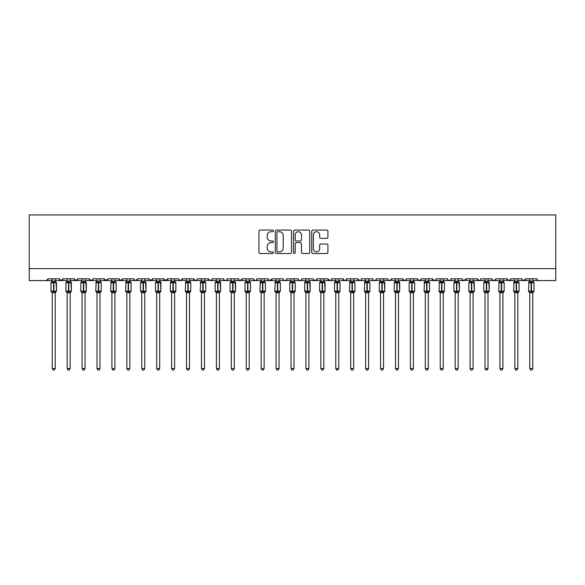 <?xml version="1.0" encoding="UTF-8"?>
<svg xmlns="http://www.w3.org/2000/svg" width="585" height="585" viewBox="0 0 585 585"><rect width="100%" height="100%" fill="white"/><g stroke="black" fill="none" stroke-linecap="round" stroke-linejoin="round"><path stroke-width="0.88" d="M273.4 230.892A0.819 0.819 0 0 0 272.581 230.073L260.128 230.073A1.17 1.17 0 0 0 258.958 231.243L258.958 252.34A1.17 1.17 0 0 0 260.128 253.51L272.581 253.51A0.819 0.819 0 0 0 273.4 252.691A0.819 0.819 0 0 0 272.581 251.872L270.965 251.872A3.751 3.751 0 0 1 267.213 248.12L267.213 246.358A3.751 3.751 0 0 1 270.965 242.607L272.581 242.607A0.819 0.819 0 0 0 273.4 241.788A0.819 0.819 0 0 0 272.581 240.969L270.965 240.969A3.751 3.751 0 0 1 267.213 237.217L267.213 235.462A3.751 3.751 0 0 1 270.965 231.711L272.581 231.711A0.819 0.819 0 0 0 273.4 230.892M326.744 238.336A1.17 1.17 0 0 0 327.922 237.159L327.922 231.243A1.17 1.17 0 0 0 326.744 230.073L312.916 230.073A1.17 1.17 0 0 0 311.746 231.243L311.746 252.34A1.17 1.17 0 0 0 312.916 253.51L326.744 253.51A1.17 1.17 0 0 0 327.922 252.34L327.922 245.188A1.17 1.17 0 0 0 326.744 244.018L320.829 244.018A1.17 1.17 0 0 0 319.659 245.188L319.659 248.735A3.137 3.137 0 0 1 316.522 251.872A3.137 3.137 0 0 1 313.392 248.735L313.392 234.848A3.137 3.137 0 0 1 316.522 231.711A3.137 3.137 0 0 1 319.659 234.848L319.659 237.159A1.17 1.17 0 0 0 320.829 238.336L326.744 238.336M29.25 268.654L555.75 268.654L555.75 214.929L29.25 214.929L29.25 280.588L46.266 280.588L48.05 278.804L59.392 278.804L60.05 280.186M291.476 231.243A1.17 1.17 0 0 0 290.306 230.073L276.478 230.073A1.17 1.17 0 0 0 275.301 231.243L275.301 252.34A1.17 1.17 0 0 0 276.478 253.51L290.306 253.51A1.17 1.17 0 0 0 291.476 252.34L291.476 231.243M294.694 230.073L308.522 230.073A1.17 1.17 0 0 1 309.699 231.243L309.699 252.34A1.17 1.17 0 0 1 308.522 253.51L302.606 253.51A1.17 1.17 0 0 1 301.436 252.34L301.436 243.784A1.17 1.17 0 0 0 300.266 242.607L296.339 242.607A1.17 1.17 0 0 0 295.169 243.784L295.169 252.691A0.819 0.819 0 0 1 294.343 253.51A0.819 0.819 0 0 1 293.524 252.691L293.524 231.243A1.17 1.17 0 0 1 294.694 230.073M55.217 280.588L61.184 280.588L59.392 278.804A1.792 1.792 0 0 0 61.184 280.588A1.792 1.792 0 0 0 62.975 278.804L74.317 278.804A1.792 1.792 0 0 0 76.108 280.588A1.792 1.792 0 0 0 77.9 278.804L89.242 278.804A1.792 1.792 0 0 0 91.033 280.588A1.792 1.792 0 0 0 92.825 278.804L104.167 278.804A1.792 1.792 0 0 0 105.958 280.588A1.792 1.792 0 0 0 107.75 278.804L119.091 278.804A1.792 1.792 0 0 0 120.883 280.588A1.792 1.792 0 0 0 122.674 278.804L134.016 278.804A1.792 1.792 0 0 0 135.8 280.588A1.792 1.792 0 0 0 137.592 278.804L148.934 278.804A1.792 1.792 0 0 0 150.725 280.588A1.792 1.792 0 0 0 152.517 278.804L163.858 278.804A1.792 1.792 0 0 0 165.65 280.588A1.792 1.792 0 0 0 167.442 278.804L178.783 278.804A1.792 1.792 0 0 0 180.575 280.588A1.792 1.792 0 0 0 182.366 278.804L193.708 278.804A1.792 1.792 0 0 0 195.5 280.588A1.792 1.792 0 0 0 197.291 278.804L208.633 278.804A1.792 1.792 0 0 0 210.424 280.588A1.792 1.792 0 0 0 212.209 278.804L223.55 278.804A1.792 1.792 0 0 0 225.342 280.588A1.792 1.792 0 0 0 227.134 278.804L238.475 278.804A1.792 1.792 0 0 0 240.267 280.588A1.792 1.792 0 0 0 242.058 278.804L253.4 278.804A1.792 1.792 0 0 0 255.192 280.588A1.792 1.792 0 0 0 256.983 278.804L268.325 278.804A1.792 1.792 0 0 0 270.116 280.588A1.792 1.792 0 0 0 271.908 278.804L283.25 278.804A1.792 1.792 0 0 0 285.041 280.588A1.792 1.792 0 0 0 286.825 278.804L298.174 278.804A1.792 1.792 0 0 0 299.959 280.588A1.792 1.792 0 0 0 301.75 278.804L313.092 278.804A1.792 1.792 0 0 0 314.884 280.588A1.792 1.792 0 0 0 316.675 278.804L328.017 278.804A1.792 1.792 0 0 0 329.808 280.588A1.792 1.792 0 0 0 331.6 278.804L342.942 278.804A1.792 1.792 0 0 0 344.733 280.588A1.792 1.792 0 0 0 346.525 278.804L357.866 278.804A1.792 1.792 0 0 0 359.658 280.588A1.792 1.792 0 0 0 361.45 278.804L372.791 278.804A1.792 1.792 0 0 0 374.575 280.588A1.792 1.792 0 0 0 376.367 278.804L387.709 278.804A1.792 1.792 0 0 0 389.5 280.588A1.792 1.792 0 0 0 391.292 278.804L402.634 278.804A1.792 1.792 0 0 0 404.425 280.588A1.792 1.792 0 0 0 406.217 278.804L417.558 278.804A1.792 1.792 0 0 0 419.35 280.588A1.792 1.792 0 0 0 421.141 278.804L432.483 278.804A1.792 1.792 0 0 0 434.275 280.588A1.792 1.792 0 0 0 436.066 278.804L447.408 278.804A1.792 1.792 0 0 0 449.2 280.588A1.792 1.792 0 0 0 450.984 278.804L462.325 278.804A1.792 1.792 0 0 0 464.117 280.588A1.792 1.792 0 0 0 465.909 278.804L477.25 278.804A1.792 1.792 0 0 0 479.042 280.588A1.792 1.792 0 0 0 480.833 278.804L492.175 278.804A1.792 1.792 0 0 0 493.967 280.588A1.792 1.792 0 0 0 495.758 278.804L507.1 278.804A1.792 1.792 0 0 0 508.891 280.588A1.792 1.792 0 0 0 510.683 278.804L522.025 278.804A1.792 1.792 0 0 0 523.816 280.588A1.792 1.792 0 0 0 525.608 278.804L536.95 278.804A1.792 1.792 0 0 0 538.734 280.588L537.586 280.171M522.025 278.804L522.676 280.186L523.816 280.588L525.608 278.804M510.683 278.804L510.347 279.842M495.758 278.804L495.1 280.186M492.175 278.804L492.833 280.186L493.967 280.588L495.561 279.608M480.833 278.804L480.504 279.842M473.075 280.588L479.042 280.588L477.25 278.804L477.908 280.186M458.15 280.588L464.117 280.588L465.909 278.804L465.258 280.186M450.984 278.804L450.333 280.186L449.2 280.588L447.598 279.608M428.3 280.588L434.275 280.588L432.483 278.804L433.134 280.186M421.141 278.804L420.483 280.186M417.558 278.804L418.216 280.186M406.217 278.804L405.888 279.842M398.458 280.588L404.425 280.588L402.634 278.804L403.292 280.186M391.292 278.804L390.641 280.186M376.367 278.804L375.716 280.186L374.575 280.588L373.427 280.171M361.45 278.804L361.113 279.842M353.684 280.588L359.658 280.588L357.866 278.804L358.517 280.186M346.525 278.804L345.867 280.186L344.733 280.588L342.942 278.804L343.592 280.186M331.6 278.804L330.942 280.186M323.841 280.588L329.808 280.588L328.017 278.804L328.353 279.842M316.675 278.804L316.024 280.186M313.092 278.804L313.75 280.186M298.174 278.804L298.825 280.186L299.959 280.588L301.114 280.171M286.825 278.804L286.175 280.186L285.041 280.588L283.886 280.171M264.142 280.588L270.116 280.588L271.908 278.804L271.25 280.186M256.983 278.804L256.325 280.186L255.192 280.588L253.597 279.608M253.4 278.804L254.058 280.186M238.475 278.804L239.133 280.186L240.267 280.588L242.058 278.804M227.134 278.804L226.483 280.186M223.55 278.804L224.209 280.186L225.342 280.588L226.497 280.171M212.209 278.804L211.558 280.186M208.633 278.804L209.284 280.186M189.525 280.588L195.5 280.588L193.708 278.804L194.359 280.186M174.608 280.588L180.575 280.588L182.366 278.804L181.708 280.186M159.683 280.588L165.65 280.588L167.442 278.804L166.784 280.186M144.758 280.588L150.725 280.588L152.517 278.804L151.866 280.186M129.833 280.588L135.8 280.588L137.592 278.804L136.941 280.186M134.016 278.804L134.667 280.186L135.8 280.588L141.775 280.588M114.909 280.588L120.883 280.588L122.674 278.804L122.016 280.186M126.85 280.588L120.883 280.588L119.091 278.804L119.742 280.186M99.984 280.588L105.958 280.588L107.75 278.804L107.092 280.186M111.925 280.588L105.958 280.588L104.167 278.804L104.817 280.186M85.066 280.588L91.033 280.588L89.242 278.804L89.9 280.186M67.158 280.588L61.184 280.588L62.975 278.804L62.324 280.186M555.75 268.654L555.75 280.588L532.767 280.588M46.266 280.588L48.05 278.804A1.792 1.792 0 0 1 46.266 280.588L52.233 280.588M70.141 280.588L76.108 280.588L77.9 278.804M82.075 280.588L76.108 280.588L74.317 278.804M97 280.588L91.033 280.588L92.627 279.608M156.7 280.588L150.725 280.588L148.934 278.804M171.617 280.588L165.65 280.588L163.858 278.804M186.542 280.588L179.419 280.171M201.467 280.588L195.5 280.588L196.648 280.171M204.45 280.588L211.573 280.171M216.392 280.588L210.424 280.588L208.823 279.608M276.083 280.588L270.116 280.588L268.515 279.608M308.917 280.588L314.884 280.588L316.485 279.608M320.858 280.588L314.884 280.588L313.289 279.608M335.775 280.588L329.808 280.588L330.964 280.171M365.625 280.588L359.658 280.588L360.806 280.171M383.533 280.588L390.656 280.171M395.475 280.588L388.352 280.171M410.392 280.588L404.425 280.588L405.58 280.171M413.383 280.588L420.505 280.171M425.317 280.588L419.35 280.588L417.756 279.608M440.242 280.588L434.275 280.588L435.423 280.171M470.091 280.588L462.969 280.171M485.016 280.588L479.042 280.588L480.197 280.171M502.924 280.588L510.047 280.171M514.859 280.588L508.891 280.588L507.1 278.804M277.765 231.711A0.819 0.819 0 0 0 276.946 232.53L276.946 251.045A0.819 0.819 0 0 0 277.765 251.872L279.462 251.872A3.751 3.751 0 0 0 283.213 248.12L283.213 235.462A3.751 3.751 0 0 0 279.462 231.711L277.765 231.711M301.436 234.907A3.137 3.137 0 0 0 298.299 231.77A3.137 3.137 0 0 0 295.169 234.907L295.169 239.799A1.17 1.17 0 0 0 296.339 240.969L300.266 240.969A1.17 1.17 0 0 0 301.436 239.799L301.436 234.907M52.233 292.924L50.975 291.125L56.467 291.125L56.08 282.211A0.6 0.6 0 0 1 56.467 282.767L50.975 282.767A0.6 0.6 0 0 1 51.37 282.211L50.975 282.767L50.975 291.125A0.6 0.6 0 0 0 51.37 291.688L51.802 291.242L55.904 291.63A1.316 1.25 0 0 0 55.217 292.727L52.233 292.727A1.316 1.25 0 0 0 51.546 291.63M56.467 291.125A0.6 0.6 0 0 1 56.08 291.688L55.217 292.924L56.467 291.125L56.467 282.767M52.233 281.166L55.217 281.166A1.316 1.25 180 0 0 55.904 282.27L55.648 282.65L51.546 282.27A1.316 1.25 180 0 0 52.233 281.166L52.233 278.804M52.233 281.231L51.802 282.65L51.546 282.27M55.217 292.719L55.217 368.521L52.233 368.521L52.233 292.719M55.217 278.804L55.217 281.173M55.217 281.231L55.648 282.65M51.802 291.242L52.233 292.668M55.648 291.242L55.217 292.668M55.217 368.521L54.317 370.071L53.125 370.071L52.233 368.521M67.158 292.924L65.9 291.125L71.392 291.125L71.004 282.211A0.6 0.6 0 0 1 71.392 282.767L65.9 282.767A0.6 0.6 0 0 1 66.295 282.211L65.9 282.767L65.9 291.125A0.6 0.6 0 0 0 66.295 291.688L66.719 291.242L70.829 291.63A1.316 1.25 0 0 0 70.141 292.727L67.158 292.727A1.316 1.25 0 0 0 66.463 291.63M71.392 291.125A0.6 0.6 0 0 1 71.004 291.688L70.141 292.924L71.392 291.125L71.392 282.767M67.158 281.166L70.141 281.166A1.316 1.25 180 0 0 70.829 282.27L70.573 282.65L66.463 282.27A1.316 1.25 180 0 0 67.158 281.166L67.158 278.804M82.075 292.924L80.825 291.125L86.317 291.125L85.929 282.211A0.6 0.6 0 0 1 86.317 282.767L80.825 282.767A0.6 0.6 0 0 1 81.22 282.211L80.825 282.767L80.825 291.125A0.6 0.6 0 0 0 81.22 291.688L81.644 291.242L85.754 291.63A1.316 1.25 0 0 0 85.066 292.727L82.075 292.727A1.316 1.25 0 0 0 81.388 291.63M86.317 291.125A0.6 0.6 0 0 1 85.929 291.688L85.066 292.924L86.317 291.125L86.317 282.767M82.075 281.166L85.066 281.166A1.316 1.25 180 0 0 85.754 282.27L85.498 282.65L81.388 282.27A1.316 1.25 180 0 0 82.075 281.166L82.075 278.804M97 292.924L95.75 291.125L101.242 291.125L101.242 282.767L100.847 282.211A0.6 0.6 0 0 1 101.242 282.767L95.75 282.767A0.6 0.6 0 0 1 96.137 282.211L95.75 291.125A0.6 0.6 0 0 0 96.137 291.688L96.569 291.242L100.678 291.63A1.316 1.25 0 0 0 99.984 292.727L97 292.727A1.316 1.25 0 0 0 96.313 291.63M101.242 291.125A0.6 0.6 0 0 1 100.847 291.688L99.984 292.924L101.242 291.125L101.242 282.767M97 281.166L99.984 281.166A1.316 1.25 180 0 0 100.678 282.27L100.423 282.65L96.313 282.27A1.316 1.25 180 0 0 97 281.166L97 278.804M111.925 292.924L110.675 291.125L116.166 291.125L116.166 282.767L115.771 282.211A0.6 0.6 0 0 1 116.166 282.767L110.675 282.767A0.6 0.6 0 0 1 111.062 282.211L110.675 291.125A0.6 0.6 0 0 0 111.062 291.688L111.494 291.242L115.603 291.63A1.316 1.25 0 0 0 114.909 292.727L111.925 292.727A1.316 1.25 0 0 0 111.238 291.63M116.166 291.125A0.6 0.6 0 0 1 115.771 291.688L114.909 292.924L116.166 291.125L116.166 282.767M111.925 281.166L114.909 281.166A1.316 1.25 180 0 0 115.603 282.27L115.347 282.65L111.238 282.27A1.316 1.25 180 0 0 111.925 281.166L111.925 278.804M67.158 281.231L66.719 282.65L66.463 282.27M70.141 292.719L70.141 368.521L67.158 368.521L67.158 292.719M70.141 278.804L70.141 281.173M68.825 281.049L68.825 291.666L70.573 291.242L70.141 292.668M70.141 281.231L70.573 282.65M66.719 291.242L67.158 292.668M70.141 368.521L69.242 370.071L68.05 370.071L67.158 368.521M82.075 281.231L81.644 282.65L81.388 282.27M85.066 292.719L85.066 368.521L82.075 368.521L82.075 292.719M85.066 278.804L85.066 281.173M83.75 281.049L83.75 291.666L85.498 291.242L85.066 292.668M85.066 281.231L85.498 282.65M81.644 291.242L82.075 292.668M85.066 368.521L84.167 370.071L82.975 370.071L82.075 368.521M97 281.231L96.569 282.65L96.313 282.27M99.984 292.719L99.984 368.521L97 368.521L97 292.719M99.984 278.804L99.984 281.173M98.675 281.049L98.675 291.666L100.423 291.242L99.991 292.668M99.991 281.231L100.423 282.65M96.569 291.242L97 292.668M99.984 368.521L99.092 370.071L97.9 370.071L97 368.521M114.909 292.719L114.909 368.521L111.925 368.521L111.925 292.719M114.909 278.804L114.909 281.173M113.6 281.049L113.6 291.666L115.347 291.242L114.909 292.668M111.494 282.65L111.925 281.231M114.909 281.231L115.347 282.65M111.494 291.242L111.925 292.668L111.494 291.242M114.909 368.521L114.016 370.071L112.825 370.071L111.925 368.521M126.85 292.924L125.599 291.125L131.091 291.125L131.091 282.767L130.696 282.211A0.6 0.6 0 0 1 131.091 282.767L125.599 282.767A0.6 0.6 0 0 1 125.987 282.211L125.599 291.125A0.6 0.6 0 0 0 125.987 291.688L126.418 291.242L130.521 291.63A1.316 1.25 0 0 0 129.833 292.727L126.85 292.727A1.316 1.25 0 0 0 126.163 291.63M131.091 291.125A0.6 0.6 0 0 1 130.696 291.688L129.833 292.924L131.091 291.125L131.091 282.767M126.85 281.166L129.833 281.166A1.316 1.25 180 0 0 130.521 282.27L130.265 282.65L126.163 282.27A1.316 1.25 180 0 0 126.85 281.166L126.85 278.804M129.833 292.719L129.833 368.521L126.85 368.521L126.85 292.719M129.833 278.804L129.833 281.173M128.524 281.049L128.524 291.666L130.265 291.242L129.833 292.668M126.418 282.65L126.85 281.231M129.833 281.231L130.265 282.65M126.418 291.242L126.85 292.668L126.418 291.242M129.833 368.521L128.941 370.071L127.742 370.071L126.85 368.521M141.775 292.924L140.517 291.125L146.009 291.125L145.621 282.211A0.6 0.6 0 0 1 146.009 282.767L140.517 282.767A0.6 0.6 0 0 1 140.912 282.211L140.517 282.767L140.517 291.125A0.6 0.6 0 0 0 140.912 291.688L141.343 291.242L145.446 291.63A1.316 1.25 0 0 0 144.758 292.727L141.775 292.727A1.316 1.25 0 0 0 141.08 291.63M146.009 291.125A0.6 0.6 0 0 1 145.621 291.688L144.758 292.924L146.009 291.125L146.009 282.767M141.775 281.166L144.758 281.166A1.316 1.25 180 0 0 145.446 282.27L145.19 282.65L141.08 282.27A1.316 1.25 180 0 0 141.775 281.166L141.775 278.804M144.758 292.719L144.758 368.521L141.775 368.521L141.775 292.719M144.758 278.804L144.758 281.173M143.442 281.049L143.442 291.666L145.19 291.242L144.758 292.668M141.343 282.65L141.775 281.231M144.758 281.231L145.19 282.65M141.343 291.242L141.775 292.668L141.343 291.242M144.758 368.521L143.859 370.071L142.667 370.071L141.775 368.521M156.7 292.924L155.442 291.125L160.934 291.125L160.546 282.211A0.6 0.6 0 0 1 160.934 282.767L155.442 282.767A0.6 0.6 0 0 1 155.837 282.211L155.442 282.767L155.442 291.125A0.6 0.6 0 0 0 155.837 291.688L156.261 291.242L160.37 291.63A1.316 1.25 0 0 0 159.683 292.727L156.7 292.727A1.316 1.25 0 0 0 156.005 291.63M160.934 291.125A0.6 0.6 0 0 1 160.546 291.688L159.683 292.924L160.934 291.125L160.934 282.767M156.7 281.166L159.683 281.166A1.316 1.25 180 0 0 160.37 282.27L160.114 282.65L156.005 282.27A1.316 1.25 180 0 0 156.7 281.166L156.7 278.804M156.692 281.231L156.261 282.65L156.005 282.27M159.683 292.719L159.683 368.521L156.7 368.521L156.7 292.719M159.683 278.804L159.683 281.173M158.367 281.049L158.367 291.666L160.114 291.242L159.683 292.668M159.683 281.231L160.114 282.65M156.261 291.242L156.692 292.668L156.261 291.242M159.683 368.521L158.784 370.071L157.592 370.071L156.7 368.521M171.617 292.924L170.367 291.125L175.858 291.125L175.858 282.767L175.463 282.211A0.6 0.6 0 0 1 175.858 282.767L170.367 282.767A0.6 0.6 0 0 1 170.761 282.211L170.367 282.767L170.367 291.125A0.6 0.6 0 0 0 170.761 291.688L171.186 291.242L175.295 291.63A1.316 1.25 0 0 0 174.608 292.727L171.617 292.727A1.316 1.25 0 0 0 170.93 291.63M175.858 291.125A0.6 0.6 0 0 1 175.463 291.688L174.608 292.924L175.858 291.125L175.858 282.767M171.617 281.166L174.608 281.166A1.316 1.25 180 0 0 175.295 282.27L175.039 282.65L170.93 282.27A1.316 1.25 180 0 0 171.617 281.166L171.617 278.804M171.617 281.231L171.186 282.65L170.93 282.27M174.608 292.719L174.608 368.521L171.617 368.521L171.617 292.719M174.608 278.804L174.608 281.173M173.292 281.049L173.292 291.666L175.039 291.242L174.608 292.668M174.608 281.231L175.039 282.65M171.186 291.242L171.617 292.668L171.186 291.242M174.608 368.521L173.708 370.071L172.516 370.071L171.617 368.521M186.542 292.924L185.291 291.125L190.783 291.125L190.783 282.767L190.388 282.211A0.6 0.6 0 0 1 190.783 282.767L185.291 282.767A0.6 0.6 0 0 1 185.679 282.211L185.291 291.125A0.6 0.6 0 0 0 185.679 291.688L186.11 291.242L190.22 291.63A1.316 1.25 0 0 0 189.525 292.727L186.542 292.727A1.316 1.25 0 0 0 185.854 291.63M190.783 291.125A0.6 0.6 0 0 1 190.388 291.688L189.525 292.924L190.783 291.125L190.783 282.767M186.542 281.166L189.525 281.166A1.316 1.25 180 0 0 190.22 282.27L189.964 282.65L185.854 282.27A1.316 1.25 180 0 0 186.542 281.166L186.542 278.804M189.525 292.719L189.525 368.521L186.542 368.521L186.542 292.719M189.525 278.804L189.525 281.173M188.216 281.049L188.216 291.666L189.964 291.242L189.533 292.668M186.11 282.65L186.542 281.231M189.533 281.231L189.964 282.65M186.11 291.242L186.542 292.668L186.11 291.242M189.525 368.521L188.633 370.071L187.441 370.071L186.542 368.521M201.467 292.924L200.216 291.125L205.708 291.125L205.708 282.767L205.313 282.211A0.6 0.6 0 0 1 205.708 282.767L200.216 282.767A0.6 0.6 0 0 1 200.604 282.211L200.216 291.125A0.6 0.6 0 0 0 200.604 291.688L201.035 291.242L205.138 291.63A1.316 1.25 0 0 0 204.45 292.727L201.467 292.727A1.316 1.25 0 0 0 200.779 291.63M205.708 291.125A0.6 0.6 0 0 1 205.313 291.688L204.45 292.924L205.708 291.125L205.708 282.767M201.467 281.166L204.45 281.166A1.316 1.25 180 0 0 205.138 282.27L204.882 282.65L200.779 282.27A1.316 1.25 180 0 0 201.467 281.166L201.467 278.804M204.45 292.719L204.45 368.521L201.467 368.521L201.467 292.719M204.45 278.804L204.45 281.173M203.141 281.049L203.141 291.666L204.882 291.242L204.45 292.668M201.035 282.65L201.467 281.231M204.45 281.231L204.882 282.65M201.035 291.242L201.467 292.668L201.035 291.242M204.45 368.521L203.558 370.071L202.366 370.071L201.467 368.521M216.392 292.924L215.134 291.125L220.625 291.125L220.238 282.211A0.6 0.6 0 0 1 220.625 282.767L215.134 282.767A0.6 0.6 0 0 1 215.529 282.211L215.134 282.767L215.134 291.125A0.6 0.6 0 0 0 215.529 291.688L215.96 291.242L220.062 291.63A1.316 1.25 0 0 0 219.375 292.727L216.392 292.727A1.316 1.25 0 0 0 215.704 291.63M220.625 291.125A0.6 0.6 0 0 1 220.238 291.688L219.375 292.924L220.625 291.125L220.625 282.767M216.392 281.166L219.375 281.166A1.316 1.25 180 0 0 220.062 282.27L219.806 282.65L215.704 282.27A1.316 1.25 180 0 0 216.392 281.166L216.392 278.804M216.392 281.231L215.96 282.65L215.704 282.27M219.375 292.719L219.375 368.521L216.392 368.521L216.392 292.719M219.375 278.804L219.375 281.173M218.059 281.049L218.059 291.666L219.806 291.242L219.375 292.668M219.375 281.231L219.806 282.65M215.96 291.242L216.392 292.668L215.96 291.242M219.375 368.521L218.476 370.071L217.284 370.071L216.392 368.521M231.316 292.924L230.059 291.125L235.55 291.125L235.163 282.211A0.6 0.6 0 0 1 235.55 282.767L230.059 282.767A0.6 0.6 0 0 1 230.453 282.211L230.059 282.767L230.059 291.125A0.6 0.6 0 0 0 230.453 291.688L230.878 291.242L234.987 291.63A1.316 1.25 0 0 0 234.3 292.727L231.316 292.727A1.316 1.25 0 0 0 230.622 291.63M235.55 291.125A0.6 0.6 0 0 1 235.163 291.688L234.3 292.924L235.55 291.125L235.55 282.767M231.316 281.166L234.3 281.166A1.316 1.25 180 0 0 234.987 282.27L234.731 282.65L230.622 282.27A1.316 1.25 180 0 0 231.316 281.166L231.316 278.804M234.3 292.719L234.3 368.521L231.316 368.521L231.316 292.719M234.3 278.804L234.3 281.173M232.984 281.049L232.984 291.666L234.731 291.242L234.3 292.668M230.878 282.65L231.316 281.231M234.3 281.231L234.731 282.65M230.878 291.242L231.316 292.668L230.878 291.242M234.3 368.521L233.4 370.071L232.208 370.071L231.316 368.521M246.234 292.924L244.983 291.125L250.475 291.125L250.475 282.767L250.08 282.211A0.6 0.6 0 0 1 250.475 282.767L244.983 282.767A0.6 0.6 0 0 1 245.378 282.211L244.983 282.767L244.983 291.125A0.6 0.6 0 0 0 245.378 291.688L245.802 291.242L249.912 291.63A1.316 1.25 0 0 0 249.225 292.727L246.234 292.727A1.316 1.25 0 0 0 245.546 291.63M250.475 291.125A0.6 0.6 0 0 1 250.08 291.688L249.225 292.924L250.475 291.125L250.475 282.767M246.234 281.166L249.225 281.166A1.316 1.25 180 0 0 249.912 282.27L249.656 282.65L245.546 282.27A1.316 1.25 180 0 0 246.234 281.166L246.234 278.804M246.234 281.231L245.802 282.65L245.546 282.27M249.225 292.719L249.225 368.521L246.234 368.521L246.234 292.719M249.225 278.804L249.225 281.173M247.908 281.049L247.908 291.666L249.656 291.242L249.225 292.668M249.225 281.231L249.656 282.65M245.802 291.242L246.234 292.668L245.802 291.242M249.225 368.521L248.325 370.071L247.133 370.071L246.234 368.521M261.159 292.924L259.908 291.125L265.4 291.125L265.4 282.767L265.005 282.211A0.6 0.6 0 0 1 265.4 282.767L259.908 282.767A0.6 0.6 0 0 1 260.296 282.211L259.908 291.125A0.6 0.6 0 0 0 260.296 291.688L260.727 291.242L264.837 291.63A1.316 1.25 0 0 0 264.142 292.727L261.159 292.727A1.316 1.25 0 0 0 260.471 291.63M265.4 291.125A0.6 0.6 0 0 1 265.005 291.688L264.142 292.924L265.4 291.125L265.4 282.767M261.159 281.166L264.142 281.166A1.316 1.25 180 0 0 264.837 282.27L264.581 282.65L260.471 282.27A1.316 1.25 180 0 0 261.159 281.166L261.159 278.804M264.142 292.719L264.142 368.521L261.159 368.521L261.159 292.719M264.142 278.804L264.142 281.173M262.833 281.049L262.833 291.666L264.581 291.242L264.149 292.668M260.727 282.65L261.159 281.231M264.149 281.231L264.581 282.65M260.727 291.242L261.159 292.668L260.727 291.242M264.142 368.521L263.25 370.071L262.058 370.071L261.159 368.521M276.083 292.924L274.833 291.125L280.325 291.125L280.325 282.767L279.93 282.211A0.6 0.6 0 0 1 280.325 282.767L274.833 282.767A0.6 0.6 0 0 1 275.221 282.211L274.833 291.125A0.6 0.6 0 0 0 275.221 291.688L275.652 291.242L279.762 291.63A1.316 1.25 0 0 0 279.067 292.727L276.083 292.727A1.316 1.25 0 0 0 275.396 291.63M280.325 291.125A0.6 0.6 0 0 1 279.93 291.688L279.067 292.924L280.325 291.125L280.325 282.767M276.083 281.166L279.067 281.166A1.316 1.25 180 0 0 279.762 282.27L279.498 282.65L275.396 282.27A1.316 1.25 180 0 0 276.083 281.166L276.083 278.804M276.083 281.231L275.652 282.65L275.396 282.27M279.067 292.719L279.067 368.521L276.083 368.521L276.083 292.719M279.067 278.804L279.067 281.173M277.758 281.049L277.758 291.666L279.498 291.242L279.067 292.668M279.067 281.231L279.498 282.65M275.652 291.242L276.083 292.668L275.652 291.242M279.067 368.521L278.175 370.071L276.983 370.071L276.083 368.521M291.008 292.924L289.75 291.125L295.249 291.125L295.249 282.767L294.855 282.211A0.6 0.6 0 0 1 295.249 282.767L289.75 282.767A0.6 0.6 0 0 1 290.145 282.211L289.75 282.767L289.75 291.125A0.6 0.6 0 0 0 290.145 291.688L290.577 291.242L294.679 291.63A1.316 1.25 0 0 0 293.992 292.727L291.008 292.727A1.316 1.25 0 0 0 290.321 291.63M295.249 291.125A0.6 0.6 0 0 1 294.855 291.688L293.992 292.924L295.249 291.125L295.249 282.767M291.008 281.166L293.992 281.166A1.316 1.25 180 0 0 294.679 282.27L294.423 282.65L290.321 282.27A1.316 1.25 180 0 0 291.008 281.166L291.008 278.804M291.008 281.231L290.577 282.65L290.321 282.27M293.992 292.719L293.992 368.521L291.008 368.521L291.008 292.719M293.992 278.804L293.992 281.173M292.675 281.049L292.675 291.666L294.423 291.242L293.992 292.668M293.992 281.231L294.423 282.65M290.577 291.242L291.008 292.668L290.577 291.242M293.992 368.521L293.1 370.071L291.9 370.071L291.008 368.521M305.933 292.924L304.675 291.125L310.167 291.125L309.779 282.211A0.6 0.6 0 0 1 310.167 282.767L304.675 282.767A0.6 0.6 0 0 1 305.07 282.211L304.675 282.767L304.675 291.125A0.6 0.6 0 0 0 305.07 291.688L305.502 291.242L309.604 291.63A1.316 1.25 0 0 0 308.917 292.727L305.933 292.727A1.316 1.25 0 0 0 305.238 291.63M310.167 291.125A0.6 0.6 0 0 1 309.779 291.688L308.917 292.924L310.167 291.125L310.167 282.767M305.933 281.166L308.917 281.166A1.316 1.25 180 0 0 309.604 282.27L309.348 282.65L305.238 282.27A1.316 1.25 180 0 0 305.933 281.166L305.933 278.804M308.917 292.719L308.917 368.521L305.933 368.521L305.933 292.719M308.917 278.804L308.917 281.173M307.6 281.049L307.6 291.666L309.348 291.242L308.917 292.668M305.502 282.65L305.933 281.231M308.917 281.231L309.348 282.65M305.502 291.242L305.933 292.668L305.502 291.242M308.917 368.521L308.017 370.071L306.825 370.071L305.933 368.521M320.858 292.924L319.6 291.125L325.092 291.125L324.704 282.211A0.6 0.6 0 0 1 325.092 282.767L319.6 282.767A0.6 0.6 0 0 1 319.995 282.211L319.6 282.767L319.6 291.125A0.6 0.6 0 0 0 319.995 291.688L320.419 291.242L324.529 291.63A1.316 1.25 0 0 0 323.841 292.727L320.858 292.727A1.316 1.25 0 0 0 320.163 291.63M325.092 291.125A0.6 0.6 0 0 1 324.704 291.688L323.841 292.924L325.092 291.125L325.092 282.767M320.858 281.166L323.841 281.166A1.316 1.25 180 0 0 324.529 282.27L324.273 282.65L320.163 282.27A1.316 1.25 180 0 0 320.858 281.166L320.858 278.804M323.841 292.719L323.841 368.521L320.858 368.521L320.858 292.719M323.841 278.804L323.841 281.173M322.525 281.049L322.525 291.666L324.273 291.242L323.841 292.668M320.419 282.65L320.851 281.231M323.841 281.231L324.273 282.65M320.419 291.242L320.851 292.668L320.419 291.242M323.841 368.521L322.942 370.071L321.75 370.071L320.858 368.521M334.525 291.125L334.92 291.688L334.525 291.125L340.017 291.125L340.017 282.767L339.622 282.211A0.6 0.6 0 0 1 340.017 282.767L334.525 282.767A0.6 0.6 0 0 1 334.92 282.211L334.525 282.767L334.525 291.125A0.6 0.6 0 0 0 334.92 291.688L335.344 291.242L339.454 291.63A1.316 1.25 0 0 0 338.766 292.727L335.775 292.727A1.316 1.25 0 0 0 335.088 291.63M340.017 291.125A0.6 0.6 0 0 1 339.622 291.688L338.766 292.924L340.017 291.125L340.017 282.767M335.775 281.166L338.766 281.166A1.316 1.25 180 0 0 339.454 282.27L339.198 282.65L335.088 282.27A1.316 1.25 180 0 0 335.775 281.166L335.775 278.804M335.775 281.231L335.344 282.65L335.088 282.27M338.766 292.719L338.766 368.521L335.775 368.521L335.775 292.719M338.766 278.804L338.766 281.173M337.45 281.049L337.45 291.666L339.198 291.242L338.766 292.668M338.766 281.231L339.198 282.65M335.344 291.242L335.775 292.668M338.766 368.521L337.867 370.071L336.675 370.071L335.775 368.521M349.45 291.125L349.837 291.688L349.45 291.125L354.941 291.125L354.941 282.767L354.547 282.211A0.6 0.6 0 0 1 354.941 282.767L349.45 282.767A0.6 0.6 0 0 1 349.837 282.211L349.45 291.125A0.6 0.6 0 0 0 349.837 291.688L350.269 291.242L354.378 291.63A1.316 1.25 0 0 0 353.684 292.727L350.7 292.727A1.316 1.25 0 0 0 350.013 291.63M354.941 291.125A0.6 0.6 0 0 1 354.547 291.688L353.684 292.924L354.941 291.125L354.941 282.767M350.7 281.166L353.684 281.166A1.316 1.25 180 0 0 354.378 282.27L354.122 282.65L350.013 282.27A1.316 1.25 180 0 0 350.7 281.166L350.7 278.804M350.7 281.231L350.269 282.65L350.013 282.27M353.684 292.719L353.684 368.521L350.7 368.521L350.7 292.719M353.684 278.804L353.684 281.173M352.375 281.049L352.375 291.666L354.122 291.242L353.684 292.668M353.684 281.231L354.122 282.65M350.269 291.242L350.7 292.668M353.684 368.521L352.792 370.071L351.6 370.071L350.7 368.521M364.375 291.125L364.762 291.688L364.375 291.125L369.866 291.125L369.866 282.767L369.471 282.211A0.6 0.6 0 0 1 369.866 282.767L364.375 282.767A0.6 0.6 0 0 1 364.762 282.211L364.375 291.125A0.6 0.6 0 0 0 364.762 291.688L365.194 291.242L369.296 291.63A1.316 1.25 0 0 0 368.608 292.727L365.625 292.727A1.316 1.25 0 0 0 364.938 291.63M369.866 291.125A0.6 0.6 0 0 1 369.471 291.688L368.608 292.924L369.866 291.125L369.866 282.767M365.625 281.166L368.608 281.166A1.316 1.25 180 0 0 369.296 282.27L369.04 282.65L364.938 282.27A1.316 1.25 180 0 0 365.625 281.166L365.625 278.804M365.625 281.231L365.194 282.65L364.938 282.27M368.608 292.719L368.608 368.521L365.625 368.521L365.625 292.719M368.608 278.804L368.608 281.173M367.3 281.049L367.3 291.666L369.04 291.242L368.608 292.668M368.608 281.231L369.04 282.65M365.194 291.242L365.625 292.668M368.608 368.521L367.716 370.071L366.524 370.071L365.625 368.521M379.292 291.125L379.687 291.688L379.292 291.125L384.784 291.125L384.396 282.211A0.6 0.6 0 0 1 384.784 282.767L379.292 282.767A0.6 0.6 0 0 1 379.687 282.211L379.292 282.767L379.292 291.125A0.6 0.6 0 0 0 379.687 291.688L380.118 291.242L384.221 291.63A1.316 1.25 0 0 0 383.533 292.727L380.55 292.727A1.316 1.25 0 0 0 379.862 291.63M384.784 291.125A0.6 0.6 0 0 1 384.396 291.688L383.533 292.924L384.784 291.125L384.784 282.767M380.55 281.166L383.533 281.166A1.316 1.25 180 0 0 384.221 282.27L383.965 282.65L379.862 282.27A1.316 1.25 180 0 0 380.55 281.166L380.55 278.804M380.55 281.231L380.118 282.65L379.862 282.27M383.533 292.719L383.533 368.521L380.55 368.521L380.55 292.719M383.533 278.804L383.533 281.173M382.217 281.049L382.217 291.666L383.965 291.242L383.533 292.668M383.533 281.231L383.965 282.65M380.118 291.242L380.55 292.668M383.533 368.521L382.634 370.071L381.442 370.071L380.55 368.521M394.217 291.125L394.612 291.688L394.217 291.125L399.709 291.125L399.321 282.211A0.6 0.6 0 0 1 399.709 282.767L394.217 282.767A0.6 0.6 0 0 1 394.612 282.211L394.217 282.767L394.217 291.125A0.6 0.6 0 0 0 394.612 291.688L395.036 291.242L399.146 291.63A1.316 1.25 0 0 0 398.458 292.727L395.475 292.727A1.316 1.25 0 0 0 394.78 291.63M399.709 291.125A0.6 0.6 0 0 1 399.321 291.688L398.458 292.924L399.709 291.125L399.709 282.767M395.475 281.166L398.458 281.166A1.316 1.25 180 0 0 399.146 282.27L398.89 282.65L394.78 282.27A1.316 1.25 180 0 0 395.475 281.166L395.475 278.804M395.467 281.231L395.036 282.65L394.78 282.27M398.458 292.719L398.458 368.521L395.475 368.521L395.475 292.719M398.458 278.804L398.458 281.173M397.142 281.049L397.142 291.666L398.89 291.242L398.458 292.668M398.458 281.231L398.89 282.65M395.036 291.242L395.467 292.668M398.458 368.521L397.559 370.071L396.367 370.071L395.475 368.521M409.142 291.125L409.537 291.688L409.142 291.125L414.633 291.125L414.633 282.767L414.238 282.211A0.6 0.6 0 0 1 414.633 282.767L409.142 282.767A0.6 0.6 0 0 1 409.537 282.211L409.142 282.767L409.142 291.125A0.6 0.6 0 0 0 409.537 291.688L409.961 291.242L414.07 291.63A1.316 1.25 0 0 0 413.383 292.727L410.392 292.727A1.316 1.25 0 0 0 409.705 291.63M414.633 291.125A0.6 0.6 0 0 1 414.238 291.688L413.383 292.924L414.633 291.125L414.633 282.767M410.392 281.166L413.383 281.166A1.316 1.25 180 0 0 414.07 282.27L413.814 282.65L409.705 282.27A1.316 1.25 180 0 0 410.392 281.166L410.392 278.804M410.392 281.231L409.961 282.65L409.705 282.27M413.383 292.719L413.383 368.521L410.392 368.521L410.392 292.719M413.383 278.804L413.383 281.173M412.067 281.049L412.067 291.666L413.814 291.242L413.383 292.668M413.383 281.231L413.814 282.65M409.961 291.242L410.392 292.668M413.383 368.521L412.483 370.071L411.292 370.071L410.392 368.521M424.066 291.125L424.454 291.688L424.066 291.125L429.558 291.125L429.558 282.767L429.163 282.211A0.6 0.6 0 0 1 429.558 282.767L424.066 282.767A0.6 0.6 0 0 1 424.454 282.211L424.066 291.125A0.6 0.6 0 0 0 424.454 291.688L424.885 291.242L428.995 291.63A1.316 1.25 0 0 0 428.3 292.727L425.317 292.727A1.316 1.25 0 0 0 424.63 291.63M429.558 291.125A0.6 0.6 0 0 1 429.163 291.688L428.3 292.924L429.558 291.125L429.558 282.767M425.317 281.166L428.3 281.166A1.316 1.25 180 0 0 428.995 282.27L428.739 282.65L424.63 282.27A1.316 1.25 180 0 0 425.317 281.166L425.317 278.804M425.317 281.231L424.885 282.65L424.63 282.27M428.3 292.719L428.3 368.521L425.317 368.521L425.317 292.719M428.3 278.804L428.3 281.173M426.991 281.049L426.991 291.666L428.739 291.242L428.308 292.668M428.308 281.231L428.739 282.65M424.885 291.242L425.317 292.668M428.3 368.521L427.408 370.071L426.216 370.071L425.317 368.521M438.991 291.125L439.379 291.688L438.991 291.125L444.483 291.125L444.483 282.767L444.088 282.211A0.6 0.6 0 0 1 444.483 282.767L438.991 282.767A0.6 0.6 0 0 1 439.379 282.211L438.991 291.125A0.6 0.6 0 0 0 439.379 291.688L439.81 291.242L443.92 291.63A1.316 1.25 0 0 0 443.225 292.727L440.242 292.727A1.316 1.25 0 0 0 439.554 291.63M444.483 291.125A0.6 0.6 0 0 1 444.088 291.688L443.225 292.924L444.483 291.125L444.483 282.767M440.242 281.166L443.225 281.166A1.316 1.25 180 0 0 443.92 282.27L443.657 282.65L439.554 282.27A1.316 1.25 180 0 0 440.242 281.166L440.242 278.804M440.242 281.231L439.81 282.65L439.554 282.27M443.225 292.719L443.225 368.521L440.242 368.521L440.242 292.719M443.225 278.804L443.225 281.173M441.916 281.049L441.916 291.666L443.657 291.242L443.225 292.668M443.225 281.231L443.657 282.65M439.81 291.242L440.242 292.668M443.225 368.521L442.333 370.071L441.141 370.071L440.242 368.521M453.909 291.125L454.304 291.688L453.909 291.125L459.4 291.125L459.013 282.211A0.6 0.6 0 0 1 459.4 282.767L453.909 282.767A0.6 0.6 0 0 1 454.304 282.211L453.909 282.767L453.909 291.125A0.6 0.6 0 0 0 454.304 291.688L454.735 291.242L458.837 291.63A1.316 1.25 0 0 0 458.15 292.727L455.167 292.727A1.316 1.25 0 0 0 454.479 291.63M459.4 291.125A0.6 0.6 0 0 1 459.013 291.688L458.15 292.924L459.4 291.125L459.4 282.767M455.167 281.166L458.15 281.166A1.316 1.25 180 0 0 458.837 282.27L458.581 282.65L454.479 282.27A1.316 1.25 180 0 0 455.167 281.166L455.167 278.804M455.167 281.231L454.735 282.65L454.479 282.27M458.15 292.719L458.15 368.521L455.167 368.521L455.167 292.719M458.15 278.804L458.15 281.173M456.834 281.049L456.834 291.666L458.581 291.242L458.15 292.668M458.15 281.231L458.581 282.65M454.735 291.242L455.167 292.668M458.15 368.521L457.258 370.071L456.059 370.071L455.167 368.521M468.834 291.125L469.228 291.688L468.834 291.125L474.325 291.125L473.938 282.211A0.6 0.6 0 0 1 474.325 282.767L468.834 282.767A0.6 0.6 0 0 1 469.228 282.211L468.834 282.767L468.834 291.125A0.6 0.6 0 0 0 469.228 291.688L469.653 291.242L473.762 291.63A1.316 1.25 0 0 0 473.075 292.727L470.091 292.727A1.316 1.25 0 0 0 469.397 291.63M474.325 291.125A0.6 0.6 0 0 1 473.938 291.688L473.075 292.924L474.325 291.125L474.325 282.767M470.091 281.166L473.075 281.166A1.316 1.25 180 0 0 473.762 282.27L473.506 282.65L469.397 282.27A1.316 1.25 180 0 0 470.091 281.166L470.091 278.804M470.091 281.231L469.653 282.65L469.397 282.27M473.075 292.719L473.075 368.521L470.091 368.521L470.091 292.719M473.075 278.804L473.075 281.173M471.759 281.049L471.759 291.666L473.506 291.242L473.075 292.668M473.075 281.231L473.506 282.65M469.653 291.242L470.091 292.668M473.075 368.521L472.175 370.071L470.983 370.071L470.091 368.521M483.758 291.125L484.153 291.688L483.758 291.125L489.25 291.125L488.863 282.211A0.6 0.6 0 0 1 489.25 282.767L483.758 282.767A0.6 0.6 0 0 1 484.153 282.211L483.758 282.767L483.758 291.125A0.6 0.6 0 0 0 484.153 291.688L484.577 291.242L488.687 291.63A1.316 1.25 0 0 0 488 292.727L485.016 292.727A1.316 1.25 0 0 0 484.322 291.63M489.25 291.125A0.6 0.6 0 0 1 488.863 291.688L488 292.924L489.25 291.125L489.25 282.767M485.016 281.166L488 281.166A1.316 1.25 180 0 0 488.687 282.27L488.431 282.65L484.322 282.27A1.316 1.25 180 0 0 485.016 281.166L485.016 278.804M485.009 281.231L484.577 282.65L484.322 282.27M488 292.719L488 368.521L485.016 368.521L485.016 292.719M488 278.804L488 281.173M486.683 281.049L486.683 291.666L488.431 291.242L488 292.668M488 281.231L488.431 282.65M484.577 291.242L485.009 292.668M488 368.521L487.1 370.071L485.908 370.071L485.016 368.521M498.683 291.125L499.071 291.688L498.683 291.125L504.175 291.125L504.175 282.767L503.78 282.211A0.6 0.6 0 0 1 504.175 282.767L498.683 282.767A0.6 0.6 0 0 1 499.071 282.211L498.683 291.125A0.6 0.6 0 0 0 499.071 291.688L499.502 291.242L503.612 291.63A1.316 1.25 0 0 0 502.924 292.727L499.934 292.727A1.316 1.25 0 0 0 499.246 291.63M504.175 291.125A0.6 0.6 0 0 1 503.78 291.688L502.924 292.924L504.175 291.125L504.175 282.767M499.934 281.166L502.924 281.166A1.316 1.25 180 0 0 503.612 282.27L503.356 282.65L499.246 282.27A1.316 1.25 180 0 0 499.934 281.166L499.934 278.804M499.934 281.231L499.502 282.65L499.246 282.27M502.924 292.719L502.924 368.521L499.934 368.521L499.934 292.719M502.924 278.804L502.924 281.173M501.608 281.049L501.608 291.666L503.356 291.242L502.924 292.668M502.924 281.231L503.356 282.65M499.502 291.242L499.934 292.668M502.924 368.521L502.025 370.071L500.833 370.071L499.934 368.521M513.608 291.125L513.996 291.688L513.608 291.125L519.1 291.125L519.1 282.767L518.705 282.211A0.6 0.6 0 0 1 519.1 282.767L513.608 282.767A0.6 0.6 0 0 1 513.996 282.211L513.608 291.125A0.6 0.6 0 0 0 513.996 291.688L514.427 291.242L518.537 291.63A1.316 1.25 0 0 0 517.842 292.727L514.859 292.727A1.316 1.25 0 0 0 514.171 291.63M519.1 291.125A0.6 0.6 0 0 1 518.705 291.688L517.842 292.924L519.1 291.125L519.1 282.767M514.859 281.166L517.842 281.166A1.316 1.25 180 0 0 518.537 282.27L518.281 282.65L514.171 282.27A1.316 1.25 180 0 0 514.859 281.166L514.859 278.804M514.859 281.231L514.427 282.65L514.171 282.27M517.842 292.719L517.842 368.521L514.859 368.521L514.859 292.719M517.842 278.804L517.842 281.173M516.533 281.049L516.533 291.666L518.281 291.242L517.842 292.668M517.842 281.231L518.281 282.65M514.427 291.242L514.859 292.668M517.842 368.521L516.95 370.071L515.758 370.071L514.859 368.521M528.533 291.125L528.92 291.688L528.533 291.125L534.025 291.125L534.025 282.767L533.63 282.211A0.6 0.6 0 0 1 534.025 282.767L528.533 282.767A0.6 0.6 0 0 1 528.92 282.211L528.533 291.125A0.6 0.6 0 0 0 528.92 291.688L529.352 291.242L533.454 291.63A1.316 1.25 0 0 0 532.767 292.727L529.783 292.727A1.316 1.25 0 0 0 529.096 291.63M534.025 291.125A0.6 0.6 0 0 1 533.63 291.688L532.767 292.924L534.025 291.125L534.025 282.767M529.783 281.166L532.767 281.166A1.316 1.25 180 0 0 533.454 282.27L533.198 282.65L529.096 282.27A1.316 1.25 180 0 0 529.783 281.166L529.783 278.804M529.783 281.231L529.352 282.65L529.096 282.27M532.767 292.719L532.767 368.521L529.783 368.521L529.783 292.719M532.767 278.804L532.767 281.173M531.458 281.049L531.458 291.666L533.198 291.242L532.767 292.668M532.767 281.231L533.198 282.65M529.352 291.242L529.783 292.668M532.767 368.521L531.875 370.071L530.683 370.071L529.783 368.521M53.542 281.049L53.542 292.844M53.9 292.844L53.9 281.049M68.467 281.049L68.467 292.844M68.825 291.666L68.825 292.844M83.392 281.049L83.392 292.844M83.75 291.666L83.75 292.844M98.317 281.049L98.317 292.844M98.675 291.666L98.675 292.844M113.241 281.049L113.241 292.844M113.6 291.666L113.6 292.844M128.166 281.049L128.166 292.844M128.524 291.666L128.524 292.844M143.084 281.049L143.084 292.844M143.442 291.666L143.442 292.844M158.008 281.049L158.008 292.844M158.367 291.666L158.367 292.844M172.933 281.049L172.933 292.844M173.292 291.666L173.292 292.844M187.858 281.049L187.858 292.844M188.216 291.666L188.216 292.844M202.783 281.049L202.783 292.844M203.141 291.666L203.141 292.844M217.7 281.049L217.7 292.844M218.059 291.666L218.059 292.844M232.625 281.049L232.625 292.844M232.984 291.666L232.984 292.844M247.55 281.049L247.55 292.844M247.908 291.666L247.908 292.844M262.475 281.049L262.475 292.844M262.833 291.666L262.833 292.844M277.4 281.049L277.4 292.844M277.758 291.666L277.758 292.844M292.325 281.049L292.325 292.844M292.675 291.666L292.675 292.844M307.242 281.049L307.242 292.844M307.6 291.666L307.6 292.844M322.167 281.049L322.167 292.844M322.525 291.666L322.525 292.844M337.092 281.049L337.092 292.844M337.45 291.666L337.45 292.844M352.016 281.049L352.016 292.844M352.375 291.666L352.375 292.844M366.941 281.049L366.941 292.844M367.3 291.666L367.3 292.844M381.859 281.049L381.859 292.844M382.217 291.666L382.217 292.844M396.784 281.049L396.784 292.844M397.142 291.666L397.142 292.844M411.708 281.049L411.708 292.844M412.067 291.666L412.067 292.844M426.633 281.049L426.633 292.844M426.991 291.666L426.991 292.844M441.558 281.049L441.558 292.844M441.916 291.666L441.916 292.844M456.475 281.049L456.475 292.844M456.834 291.666L456.834 292.844M471.4 281.049L471.4 292.844M471.759 291.666L471.759 292.844M486.325 281.049L486.325 292.844M486.683 291.666L486.683 292.844M501.25 281.049L501.25 292.844M501.608 291.666L501.608 292.844M516.175 281.049L516.175 292.844M516.533 291.666L516.533 292.844M531.1 281.049L531.1 292.844M531.458 291.666L531.458 292.844M219.375 280.588L231.316 280.588M234.3 280.588L246.234 280.588M249.225 280.588L261.159 280.588M279.067 280.588L291.008 280.588M293.992 280.588L305.933 280.588M338.766 280.588L350.7 280.588M368.608 280.588L380.55 280.588M443.225 280.588L455.167 280.588M488 280.588L499.934 280.588M517.842 280.588L529.783 280.588M51.37 282.211L52.233 280.976M56.08 282.211L55.217 280.976M66.295 282.211L67.158 280.976M71.004 282.211L70.141 280.976M81.22 282.211L82.075 280.976M85.929 282.211L85.066 280.976M96.137 282.211L97 280.976M100.847 282.211L99.984 280.976M111.062 282.211L111.925 280.976M115.771 282.211L114.909 280.976M125.987 282.211L126.85 280.976M130.696 282.211L129.833 280.976M140.912 282.211L141.775 280.976M145.621 282.211L144.758 280.976M155.837 282.211L156.7 280.976M160.546 282.211L159.683 280.976M170.761 282.211L171.617 280.976M175.463 282.211L174.608 280.976M185.679 282.211L186.542 280.976M190.388 282.211L189.525 280.976M200.604 282.211L201.467 280.976M205.313 282.211L204.45 280.976M215.529 282.211L216.392 280.976M220.238 282.211L219.375 280.976M230.453 282.211L231.316 280.976M235.163 282.211L234.3 280.976M245.378 282.211L246.234 280.976M250.08 282.211L249.225 280.976M260.296 282.211L261.159 280.976M265.005 282.211L264.142 280.976M275.221 282.211L276.083 280.976M279.93 282.211L279.067 280.976M290.145 282.211L291.008 280.976M294.855 282.211L293.992 280.976M305.07 282.211L305.933 280.976M309.779 282.211L308.917 280.976M319.995 282.211L320.858 280.976M324.704 282.211L323.841 280.976M334.92 282.211L335.775 280.976M339.622 282.211L338.766 280.976M334.92 291.688L335.775 292.924M349.837 282.211L350.7 280.976M354.547 282.211L353.684 280.976M349.837 291.688L350.7 292.924M364.762 282.211L365.625 280.976M369.471 282.211L368.608 280.976M364.762 291.688L365.625 292.924M379.687 282.211L380.55 280.976M384.396 282.211L383.533 280.976M379.687 291.688L380.55 292.924M394.612 282.211L395.475 280.976M399.321 282.211L398.458 280.976M394.612 291.688L395.475 292.924M409.537 282.211L410.392 280.976M414.238 282.211L413.383 280.976M409.537 291.688L410.392 292.924M424.454 282.211L425.317 280.976M429.163 282.211L428.3 280.976M424.454 291.688L425.317 292.924M439.379 282.211L440.242 280.976M444.088 282.211L443.225 280.976M439.379 291.688L440.242 292.924M454.304 282.211L455.167 280.976M459.013 282.211L458.15 280.976M454.304 291.688L455.167 292.924M469.228 282.211L470.091 280.976M473.938 282.211L473.075 280.976M469.228 291.688L470.091 292.924M484.153 282.211L485.016 280.976M488.863 282.211L488 280.976M484.153 291.688L485.016 292.924M499.071 282.211L499.934 280.976M503.78 282.211L502.924 280.976M499.071 291.688L499.934 292.924M513.996 282.211L514.859 280.976M518.705 282.211L517.842 280.976M513.996 291.688L514.859 292.924M528.92 282.211L529.783 280.976M533.63 282.211L532.767 280.976M528.92 291.688L529.783 292.924"/></g></svg>
